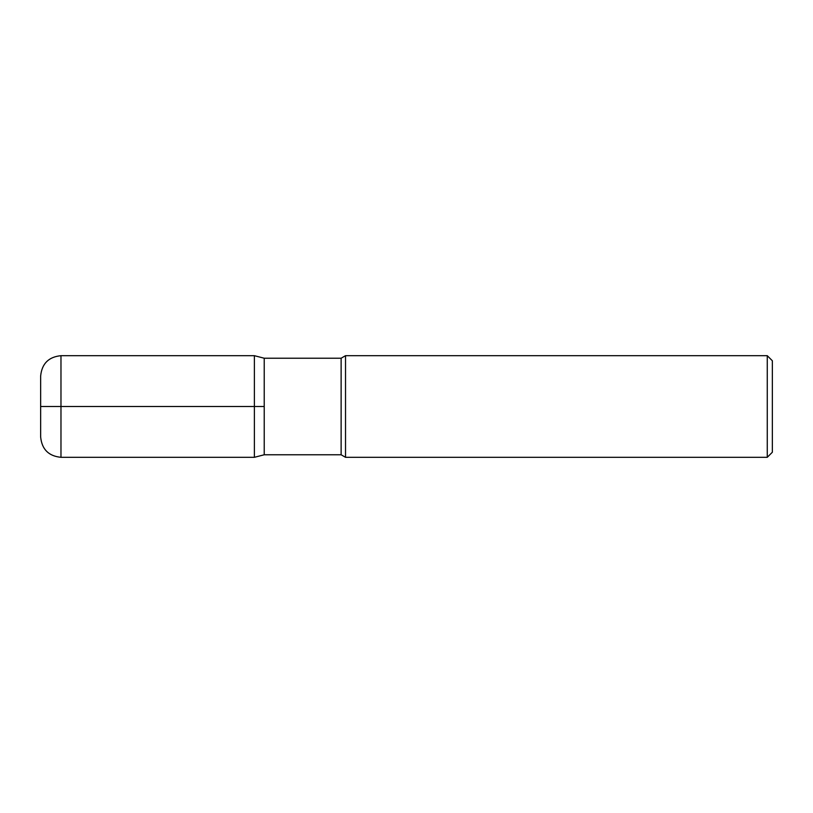 <?xml version="1.0" encoding="UTF-8"?>
<svg xmlns="http://www.w3.org/2000/svg" width="813" height="813" viewBox="0 0 813 813"><rect width="100%" height="100%" fill="white"/><g stroke="black" fill="none" stroke-linecap="round" stroke-linejoin="round"><path stroke-width="1.22" d="M345.525 406.5L345.525 355.688L767.269 355.688L767.269 457.313L345.525 457.313L345.525 406.5M767.269 355.688L772.35 360.769L772.35 452.231L767.269 457.313M40.65 406.5L254.388 406.5L254.388 355.688L264.225 358.228L264.225 454.772L264.225 358.228L341.125 358.228L345.525 355.688M254.388 355.688L60.975 355.688L60.975 457.313L254.388 457.313L264.225 454.772L341.125 454.772L341.125 358.228M60.975 457.313C48.628 456.103 41.859 449.335 40.65 436.988L40.65 376.013C41.859 363.665 48.628 356.897 60.975 355.688M254.388 457.313L254.388 406.5L264.225 406.5M341.125 454.772L345.525 457.313"/></g></svg>
